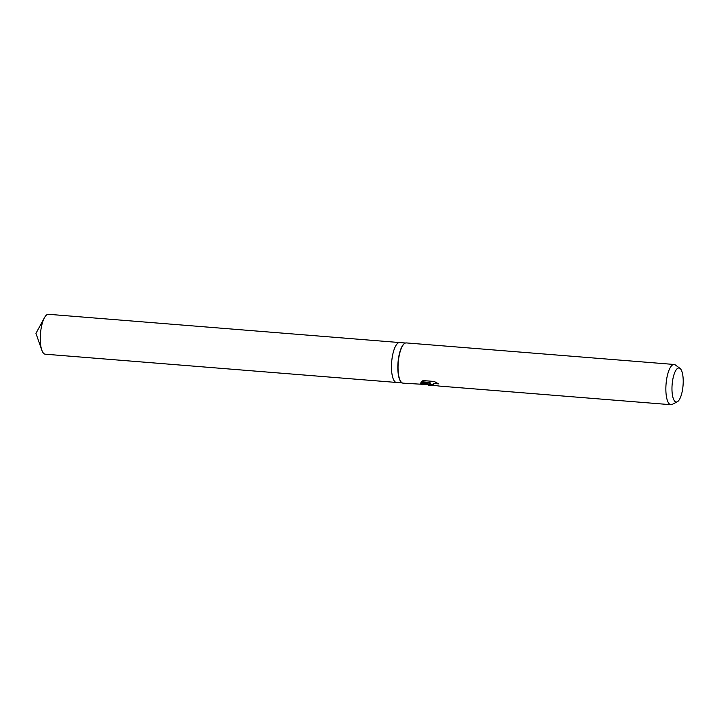 <?xml version="1.0" encoding="UTF-8"?>
<svg xmlns="http://www.w3.org/2000/svg" width="719" height="719" viewBox="0 0 719 719"><rect width="100%" height="100%" fill="white"/><g stroke="black" fill="none" stroke-linecap="round" stroke-linejoin="round"><path stroke-width="1.08" d="M401.606 382.499A20.015 6.417 -85.4 0 1 401.588 382.481A20.015 6.417 -85.4 0 1 398.02 362.502A20.015 6.417 -85.4 0 1 404.743 343.349A20.015 6.417 -85.4 0 1 404.878 343.278M402.254 382.921L396.457 382.454A20.015 6.417 -85.4 0 1 395.261 381.987A20.015 6.417 -85.4 0 1 391.855 360.066A20.015 6.417 -85.4 0 1 399.674 342.55L405.462 343.017M426.682 384.548L403.071 383.155A20.186 6.471 -85.4 0 1 401.858 382.679A20.186 6.471 -85.4 0 1 401.84 382.67A20.186 6.471 -85.4 0 1 398.236 362.52A20.186 6.471 -85.4 0 1 405.022 343.206A20.186 6.471 -85.4 0 1 406.307 342.918L674.125 364.47A20.186 6.471 -85.4 0 1 675.339 364.946A20.186 6.471 -85.4 0 1 675.357 364.955A20.186 6.471 -85.4 0 1 675.375 364.973M435.292 385.681L430.447 384.98L429.791 383.82L428.497 385.204L427.967 384.656M677.316 401.777A17.076 5.473 -85.4 0 1 675.195 401.615A17.076 5.473 -85.4 0 1 672.499 381.286A17.076 5.473 -85.4 0 1 679.985 368.38A17.076 5.473 -85.4 0 1 683.05 385.438A17.076 5.473 -85.4 0 1 677.316 401.777L672.184 404.42A20.186 6.471 -85.4 0 1 670.89 404.707A20.186 6.471 -85.4 0 1 669.677 404.231A20.186 6.471 -85.4 0 1 666.243 382.131A20.186 6.471 -85.4 0 1 674.125 364.47M422.538 384.728L420.354 383.703L429.962 382.948L420.822 382.211L423.042 380.567L434.321 381.474L438.473 383.874L434.644 383.497L432.883 384.404L433.476 385.222L439.138 386.058A20.186 6.471 94.6 0 0 439.174 386.067L670.89 404.707M420.759 383.685L428.587 384.701L429.791 383.82M429.836 383.506L433.206 385.078M432.856 384.503L433.521 383.362L437.143 383.029M421.28 381.726L430.034 382.436L429.962 382.948M679.985 368.38A17.076 5.473 -85.4 0 1 680.003 368.389L675.357 364.955M396.403 382.454L45.252 354.197A20.015 6.417 -85.4 0 1 44.057 353.721A20.015 6.417 -85.4 0 1 41.81 350.108A20.015 6.417 -85.4 0 1 44.416 317.78A20.015 6.417 -85.4 0 1 48.47 314.293L399.62 342.55M428.497 385.204L433.18 385.582M44.416 317.78L35.95 333.364L41.81 350.108"/></g></svg>
